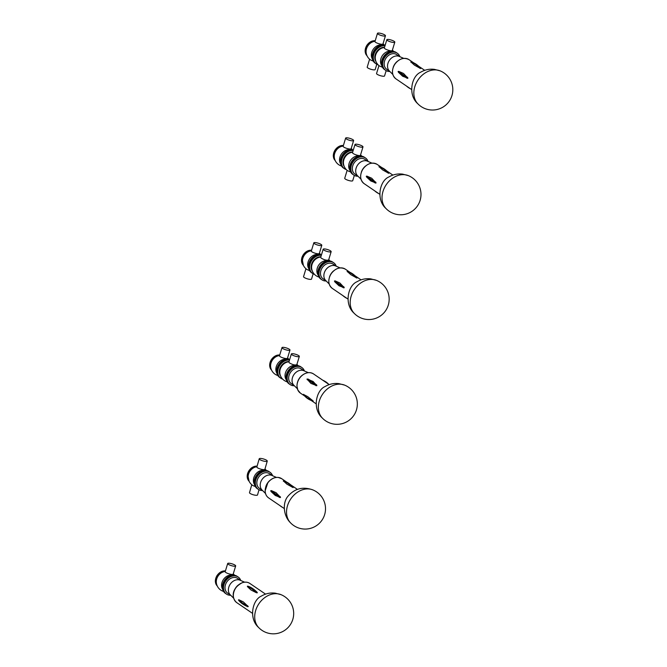 <?xml version="1.0" encoding="UTF-8"?>
<svg xmlns="http://www.w3.org/2000/svg" width="667" height="667" viewBox="0 0 667 667"><rect width="100%" height="100%" fill="white"/><g stroke="black" fill="none" stroke-linecap="round" stroke-linejoin="round"><path stroke-width="1" d="M290.437 522.728L290.437 522.728A20.152 15.75 -55.8 0 1 290.77 498.933A20.152 15.75 -55.8 0 1 312.79 489.878A20.152 15.75 -55.8 0 1 312.806 489.886A20.327 20.327 0 0 1 322.078 520.035A20.327 20.327 0 0 1 290.428 522.728C283.2 515.683 282.591 502.96 287.585 496.69C294.389 488.577 302.793 486.31 312.798 489.886M247.415 586.16L248.332 586.335L247.415 586.16L247.457 586.643L251.059 590.037L256.336 592.688A42.029 18.059 -109.2 0 0 247.457 586.643M257.212 592.379A42.029 18.059 -109.2 0 0 251.926 588.061L257.212 592.379L257.245 592.846L256.336 592.688M247.849 606.737A42.029 19.009 174.8 0 1 243.122 604.285A42.029 19.009 174.8 0 1 238.969 600.692L238.444 599.916L238.894 599.783L243.322 601.901L248.274 606.611L243.563 604.569M238.969 600.692L238.444 599.916M240.579 580.423L237.627 578.414A8.896 6.953 124.2 0 0 226.872 581.849A8.896 6.953 124.2 0 0 227.614 593.113L230.565 595.122M240.754 580.498A10.347 8.087 124.2 0 0 240.02 578.956A10.347 8.087 124.2 0 0 238.169 577.022A10.347 8.087 124.2 0 0 225.663 581.024A10.347 8.087 124.2 0 0 226.53 594.13A10.347 8.087 124.2 0 0 230.699 595.256M244.622 582.174L240.103 580.215A8.896 6.953 124.2 0 0 230.257 584.15A8.896 6.953 124.2 0 0 230.207 594.756L233.683 598.241M238.236 585.059A10.347 8.087 124.2 0 0 234.025 591.245M238.169 577.022L237.61 576.647A10.347 8.087 124.2 0 0 225.104 580.649A10.347 8.087 124.2 0 0 225.963 593.747L225.404 593.363A10.347 8.087 124.2 0 1 224.546 580.265A10.347 8.087 124.2 0 1 237.052 576.263L237.61 576.647A10.347 8.087 124.2 0 0 225.104 580.649A10.347 8.087 124.2 0 0 225.963 593.747L226.53 594.13M228.306 564.307A4.177 0.967 -163.1 0 1 227.689 563.515A4.177 0.967 -163.1 0 1 231.958 563.807A4.177 0.967 -163.1 0 1 235.676 565.941A4.177 0.967 -163.1 0 1 232.666 565.991A4.177 0.967 -163.1 0 1 228.306 564.307M235.676 565.941L233.192 574.12A4.177 0.967 -163.1 0 1 230.182 574.17A4.177 0.967 -163.1 0 1 225.821 572.486A4.177 0.967 -163.1 0 1 225.204 571.694L227.689 563.515M225.271 571.452A10.255 10.255 0 0 0 223.253 571.911A8.896 6.953 124.2 0 0 216.3 582.133A10.255 10.255 0 0 0 223.553 591.437M232.099 575.204A8.896 6.953 124.2 0 0 223.437 579.506A8.896 6.953 124.2 0 0 222.611 589.153M266.633 460.297A4.177 1.009 -164 0 1 267.25 461.097A4.177 1.009 -164 0 1 262.956 460.914A4.177 1.009 -164 0 1 259.221 458.788A4.177 1.009 -164 0 1 262.248 458.654A4.177 1.009 -164 0 1 266.633 460.297M267.25 461.097L264.899 469.285A4.177 1.009 -164 0 1 260.605 469.101A4.177 1.009 -164 0 1 256.87 466.983L259.221 458.788M251.776 484.717L249.5 492.646A4.177 1.009 16 0 0 253.235 494.764A4.177 1.009 16 0 0 257.529 494.947L259.013 489.761M256.945 466.708A10.255 10.255 0 0 0 255.086 467.158A8.896 6.953 124.2 0 0 248.499 474.32A8.896 6.953 124.2 0 0 248.132 477.372A10.255 10.255 0 0 0 252.384 485.192A4.177 1.009 16 0 0 255.261 486.476M263.932 470.443A8.896 6.953 124.2 0 0 253.768 477.906A8.896 6.953 124.2 0 0 254.435 484.392M272.578 475.738A10.347 8.087 124.2 0 0 270.002 472.269L269.443 471.886A10.347 8.087 124.2 0 0 256.928 475.888A10.347 8.087 124.2 0 0 257.796 488.986A10.347 8.087 124.2 0 1 255.194 479.565A10.347 8.087 124.2 0 1 269.443 471.886L268.876 471.502A10.347 8.087 124.2 0 0 254.636 479.181A10.347 8.087 124.2 0 0 257.229 488.611L258.354 489.37A10.347 8.087 124.2 0 0 259.446 489.97A10.347 8.087 124.2 0 0 262.531 490.503M272.411 475.663L269.46 473.653A8.896 6.953 124.2 0 0 258.704 477.097A8.896 6.953 124.2 0 0 259.446 488.361L262.398 490.37M270.002 472.269A10.347 8.087 124.2 0 0 257.495 476.271A10.347 8.087 124.2 0 0 258.354 489.37M276.446 477.414L271.936 475.454A8.896 6.953 124.2 0 0 262.081 479.39A8.896 6.953 124.2 0 0 262.031 490.003L265.508 493.488M270.068 480.307A10.347 8.087 124.2 0 0 265.858 486.485M293.113 487.569L286.952 484.192L283.35 480.89C287.018 481.782 290.287 483.959 293.155 487.419M271.077 491.554L270.727 490.754L271.344 490.595L276.121 492.705L280.557 497.44L275.321 495.506L271.077 491.554A42.029 10.213 -164 0 0 279.948 497.599M277.664 593.788A20.152 15.75 -55.8 0 1 280.974 594.639A20.152 15.75 -55.8 0 1 280.974 594.647L275.279 593.163C270.368 592.554 265.774 593.505 261.497 596.023C252.309 599.833 248.533 618.659 258.613 627.489A20.152 15.75 -55.8 0 1 258.604 627.48A20.152 15.75 -55.8 0 1 257.821 605.494A20.152 15.75 -55.8 0 1 277.664 593.788M321.177 244.506A4.177 0.967 -163.1 0 1 321.794 245.298A4.177 0.967 -163.1 0 1 317.525 245.006A4.177 0.967 -163.1 0 1 313.807 242.871A4.177 0.967 -163.1 0 1 316.817 242.821A4.177 0.967 -163.1 0 1 321.177 244.506M321.794 245.298L319.318 253.468A4.177 0.967 -163.1 0 1 315.041 253.185A4.177 0.967 -163.1 0 1 311.322 251.042L313.807 242.871M305.953 268.726L303.543 276.663A4.177 0.967 16.9 0 0 307.254 278.798A4.177 0.967 16.9 0 0 311.531 279.089L313.14 273.787M302.426 261.489A10.255 10.255 0 0 0 306.495 269.168A4.177 0.967 16.9 0 0 309.546 270.56M311.397 250.8A10.255 10.255 0 0 0 309.38 251.267A8.896 6.953 124.2 0 0 302.843 258.279A8.896 6.953 124.2 0 0 302.426 261.481M318.226 254.552A8.896 6.953 124.2 0 0 308.112 261.864A8.896 6.953 124.2 0 0 308.729 268.501M321.486 254.794A10.347 8.087 124.2 0 0 308.979 263.115A10.347 8.087 124.2 0 0 311.531 272.72L312.648 273.478A10.347 8.087 124.2 0 0 314.449 274.329M309.546 263.498A10.347 8.087 124.2 0 0 312.089 273.103A10.347 8.087 124.2 0 1 310.405 261.372A10.347 8.087 124.2 0 1 321.419 255.011A10.347 8.087 124.2 0 0 309.546 263.498M282.6 348.416A4.177 0.967 -163.1 0 1 281.983 347.624A4.177 0.967 -163.1 0 1 286.26 347.916A4.177 0.967 -163.1 0 1 289.97 350.058A4.177 0.967 -163.1 0 1 286.96 350.1A4.177 0.967 -163.1 0 1 282.6 348.416M289.97 350.058L287.485 358.229A4.177 0.967 -163.1 0 1 284.476 358.279A4.177 0.967 -163.1 0 1 280.115 356.595A4.177 0.967 -163.1 0 1 279.498 355.803L281.983 347.624M279.573 355.561A10.255 10.255 0 0 0 277.555 356.02A8.896 6.953 124.2 0 0 270.602 366.241A10.255 10.255 0 0 0 277.856 375.546M286.393 359.313A8.896 6.953 124.2 0 0 277.73 363.615A8.896 6.953 124.2 0 0 276.905 373.262M289.653 359.555A10.347 8.087 124.2 0 0 278.206 365.391A10.347 8.087 124.2 0 0 279.698 377.48L280.824 378.239A10.347 8.087 124.2 0 0 282.625 379.089M289.586 359.771A10.347 8.087 124.2 0 0 278.581 366.133A10.347 8.087 124.2 0 0 280.265 377.856A10.347 8.087 124.2 0 1 278.581 366.133A10.347 8.087 124.2 0 1 289.586 359.771M291.963 354.786A4.177 0.967 -163.1 0 1 291.337 354.002A4.177 0.967 -163.1 0 1 294.347 353.952A4.177 0.967 -163.1 0 1 298.716 355.636A4.177 0.967 -163.1 0 1 299.333 356.428A4.177 0.967 -163.1 0 1 296.323 356.47A4.177 0.967 -163.1 0 1 291.963 354.786M299.333 356.428L296.815 364.699C295.047 365.374 292.538 364.749 289.303 362.831L288.886 362.089L291.337 354.002M289.503 360.047A10.347 8.087 124.2 0 0 278.964 366.875A10.347 8.087 124.2 0 0 280.824 378.239M289.044 361.556A8.896 6.953 124.2 0 0 280.807 366.542A8.896 6.953 124.2 0 0 280.524 375.863M288.978 361.781A10.255 10.255 0 0 0 286.727 362.264A8.896 6.953 124.2 0 0 279.773 372.486A10.255 10.255 0 0 0 287.16 381.832M295.99 365.658A8.896 6.953 124.2 0 0 286.902 369.86A8.896 6.953 124.2 0 0 286.318 379.857M304.41 370.977A10.347 8.087 124.2 0 0 301.826 367.509L301.267 367.125A10.347 8.087 124.2 0 0 288.761 371.127A10.347 8.087 124.2 0 0 289.62 384.234A10.347 8.087 124.2 0 1 288.761 371.127A10.347 8.087 124.2 0 1 301.267 367.125L300.709 366.742A10.347 8.087 124.2 0 0 288.194 370.744A10.347 8.087 124.2 0 0 289.061 383.85L290.187 384.617A10.347 8.087 124.2 0 0 294.355 385.743M304.235 370.902L301.284 368.893A8.896 6.953 124.2 0 0 290.529 372.336A8.896 6.953 124.2 0 0 291.271 383.6L294.222 385.609M301.826 367.509A10.347 8.087 124.2 0 0 289.32 371.511A10.347 8.087 124.2 0 0 290.187 384.617M308.279 372.653L303.76 370.694A8.896 6.953 124.2 0 0 293.914 374.637A8.896 6.953 124.2 0 0 293.855 385.243L297.34 388.728M329.206 384.609L313.498 373.912A11.614 9.08 124.2 0 0 301.976 375.571A11.614 9.08 124.2 0 0 300.417 393.121L297.841 390.062L296.957 386.16C296.998 382.049 298.641 378.506 301.893 375.546A10.347 8.087 124.2 0 0 297.682 381.724M307.028 379.014L313.098 381.466L316.858 385.701L310.872 383.383L307.028 379.014M313.148 401.167C308.879 399.833 305.628 397.582 303.41 394.405L307.737 396.64L313.223 401.075M341.321 384.275A20.152 15.75 -55.8 0 1 344.631 385.126L338.936 383.642C334.025 383.033 329.431 383.992 325.154 386.501C315.966 390.32 312.189 409.138 322.269 417.976A20.152 15.75 -55.8 0 1 322.261 417.967A20.152 15.75 -55.8 0 1 321.477 395.973A20.152 15.75 -55.8 0 1 341.321 384.275M323.787 250.033A4.177 0.967 -163.1 0 1 323.17 249.241A4.177 0.967 -163.1 0 1 326.18 249.191A4.177 0.967 -163.1 0 1 330.54 250.875A4.177 0.967 -163.1 0 1 331.157 251.667A4.177 0.967 -163.1 0 1 328.147 251.709A4.177 0.967 -163.1 0 1 323.787 250.033M331.157 251.667L328.648 259.938C326.872 260.614 324.37 259.988 321.127 258.071L320.71 257.337L323.17 249.241M321.336 255.286A10.347 8.087 124.2 0 0 310.789 262.114A10.347 8.087 124.2 0 0 312.648 273.478M320.877 256.795A8.896 6.953 124.2 0 0 312.631 261.781A8.896 6.953 124.2 0 0 312.348 271.102M320.802 257.02A10.255 10.255 0 0 0 318.551 257.512A8.896 6.953 124.2 0 0 311.597 267.725A10.255 10.255 0 0 0 318.984 277.072M327.814 260.897A8.896 6.953 124.2 0 0 318.726 265.107A8.896 6.953 124.2 0 0 318.151 275.096M336.235 266.216A10.347 8.087 124.2 0 0 333.658 262.748L333.091 262.364A10.347 8.087 124.2 0 0 322.269 264.365A10.347 8.087 124.2 0 0 321.452 279.473A10.347 8.087 124.2 0 1 320.585 266.366A10.347 8.087 124.2 0 1 333.091 262.364L332.533 261.981A10.347 8.087 124.2 0 0 320.027 265.983A10.347 8.087 124.2 0 0 320.885 279.089L322.011 279.857A10.347 8.087 124.2 0 0 326.188 280.982M336.068 266.141L333.108 264.132A8.896 6.953 124.2 0 0 323.803 265.85A8.896 6.953 124.2 0 0 323.103 278.839L326.055 280.849M333.658 262.748A10.347 8.087 124.2 0 0 322.828 264.749A10.347 8.087 124.2 0 0 322.011 279.857M340.103 267.901L335.593 265.941A8.896 6.953 124.2 0 0 327.18 268.151A8.896 6.953 124.2 0 0 325.688 280.482L329.165 283.967M333.725 270.785A10.347 8.087 124.2 0 0 332.85 271.561A10.347 8.087 124.2 0 0 329.515 276.972M356.953 278.072L350.8 274.671L347.182 271.394C350.884 272.286 354.152 274.462 357.003 277.939M334.784 281.816L334.442 281.015L335.076 280.865L339.862 282.975L344.272 287.71L339.011 285.768L334.784 281.816A42.029 9.73 -163.1 0 0 343.663 287.861M373.145 279.515A20.152 15.75 -55.8 0 1 376.455 280.365L370.769 278.881C365.849 278.281 361.256 279.231 356.987 281.741C347.79 285.559 344.014 304.377 354.094 313.215A20.152 15.75 -55.8 0 1 354.085 313.207A20.152 15.75 -55.8 0 1 353.302 291.221A20.152 15.75 -55.8 0 1 373.145 279.515M346.256 138.894A4.177 0.967 -163.1 0 1 345.639 138.111A4.177 0.967 -163.1 0 1 349.917 138.394A4.177 0.967 -163.1 0 1 353.627 140.537A4.177 0.967 -163.1 0 1 350.617 140.579A4.177 0.967 -163.1 0 1 346.256 138.894M353.627 140.537L351.142 148.716A4.177 0.967 -163.1 0 1 348.132 148.758A4.177 0.967 -163.1 0 1 343.772 147.073A4.177 0.967 -163.1 0 1 343.155 146.29L345.639 138.111M343.23 146.04A10.255 10.255 0 0 0 341.212 146.507A8.896 6.953 124.2 0 0 334.25 156.72A10.255 10.255 0 0 0 341.512 166.033M350.05 149.8A8.896 6.953 124.2 0 0 341.387 154.102A8.896 6.953 124.2 0 0 340.562 163.74M353.31 150.033A10.347 8.087 124.2 0 0 341.863 155.878A10.347 8.087 124.2 0 0 343.355 167.959L344.48 168.726A10.347 8.087 124.2 0 0 346.281 169.576M353.243 150.25A10.347 8.087 124.2 0 0 342.238 156.612A10.347 8.087 124.2 0 0 343.914 168.342A10.347 8.087 124.2 0 1 342.238 156.612A10.347 8.087 124.2 0 1 353.243 150.25M355.619 145.273A4.177 0.967 -163.1 0 1 354.994 144.481A4.177 0.967 -163.1 0 1 358.004 144.439A4.177 0.967 -163.1 0 1 362.373 146.123A4.177 0.967 -163.1 0 1 362.99 146.907A4.177 0.967 -163.1 0 1 359.98 146.957A4.177 0.967 -163.1 0 1 355.619 145.273M362.99 146.907L360.472 155.186C360.322 156.612 351.893 153.86 352.535 152.576L354.994 144.481M347.132 170.368L344.731 178.272A4.177 0.967 16.9 0 0 345.348 179.064A4.177 0.967 16.9 0 0 349.708 180.749A4.177 0.967 16.9 0 0 352.718 180.699L354.335 175.396M352.635 152.259A10.255 10.255 0 0 0 350.383 152.751A8.896 6.953 124.2 0 0 343.43 162.965A10.255 10.255 0 0 0 347.54 170.685L350.642 172.011M353.16 150.534A10.347 8.087 124.2 0 0 342.621 157.354A10.347 8.087 124.2 0 0 344.48 168.726M352.701 152.043A8.896 6.953 124.2 0 0 344.455 157.02A8.896 6.953 124.2 0 0 344.18 166.341M359.646 156.145A8.896 6.953 124.2 0 0 350.559 160.347A8.896 6.953 124.2 0 0 349.975 170.343M368.067 161.464A10.347 8.087 124.2 0 0 365.483 157.987L364.924 157.604A10.347 8.087 124.2 0 0 358.988 156.753A10.347 8.087 124.2 0 0 350.784 164.957A10.347 8.087 124.2 0 0 353.277 174.712A10.347 8.087 124.2 0 1 352.418 161.606A10.347 8.087 124.2 0 1 364.924 157.604L364.365 157.229A10.347 8.087 124.2 0 0 351.851 161.231A10.347 8.087 124.2 0 0 352.718 174.329L353.843 175.096A10.347 8.087 124.2 0 0 358.012 176.221M367.892 161.389L364.941 159.38A8.896 6.953 124.2 0 0 359.838 158.638A8.896 6.953 124.2 0 0 352.785 165.691A8.896 6.953 124.2 0 0 354.927 174.079L357.879 176.088M365.483 157.987A10.347 8.087 124.2 0 0 359.555 157.129A10.347 8.087 124.2 0 0 351.342 165.341A10.347 8.087 124.2 0 0 353.843 175.096M371.936 163.14L367.417 161.181A8.896 6.953 124.2 0 0 363.215 160.939A8.896 6.953 124.2 0 0 356.37 167.384A8.896 6.953 124.2 0 0 357.512 175.721L360.997 179.206M365.549 166.025A10.347 8.087 124.2 0 0 361.339 172.211M388.786 173.32L382.625 169.91L379.014 166.633C382.708 167.525 385.985 169.71 388.836 173.178M366.617 177.055L366.275 176.263L366.9 176.113L371.694 178.214L376.105 182.95L370.844 181.007L366.617 177.055A42.029 9.73 -163.1 0 0 375.496 183.1M404.977 174.754A20.152 15.75 -55.8 0 1 408.287 175.604L402.593 174.12C397.682 173.52 393.088 174.471 388.811 176.988C379.623 180.799 375.846 199.625 385.918 208.454A20.152 15.75 -55.8 0 1 385.134 186.46A20.152 15.75 -55.8 0 1 404.977 174.754M385.926 208.454A20.152 15.75 -55.8 0 1 385.918 208.446A20.327 20.327 0 0 0 419.851 201.159A20.327 20.327 0 0 0 408.287 175.604M387.444 40.512A4.177 0.967 -163.1 0 1 386.827 39.72A4.177 0.967 -163.1 0 1 389.836 39.678A4.177 0.967 -163.1 0 1 394.197 41.362A4.177 0.967 -163.1 0 1 394.814 42.146A4.177 0.967 -163.1 0 1 391.804 42.196A4.177 0.967 -163.1 0 1 387.444 40.512M394.814 42.146L392.304 50.425C392.154 51.851 383.725 49.1 384.367 47.816L386.827 39.72M378.964 65.608L376.555 73.512A4.177 0.967 16.9 0 0 377.18 74.304A4.177 0.967 16.9 0 0 381.541 75.988A4.177 0.967 16.9 0 0 384.551 75.946L386.16 70.644M384.459 47.499A10.255 10.255 0 0 0 382.208 47.991A8.896 6.953 124.2 0 0 375.254 58.212A10.255 10.255 0 0 0 379.365 65.925L382.466 67.259M385.134 45.281A10.347 8.087 124.2 0 0 373.695 51.117A10.347 8.087 124.2 0 0 375.188 63.198L375.746 63.582A10.347 8.087 124.2 0 1 374.062 51.851A10.347 8.087 124.2 0 1 385.076 45.498A10.347 8.087 124.2 0 0 374.062 51.851A10.347 8.087 124.2 0 0 375.746 63.582L376.305 63.965A10.347 8.087 124.2 0 0 378.106 64.816M384.984 45.773A10.347 8.087 124.2 0 0 374.445 52.593A10.347 8.087 124.2 0 0 376.305 63.965M384.525 47.282A8.896 6.953 124.2 0 0 376.288 52.259A8.896 6.953 124.2 0 0 376.005 61.581M391.471 51.384A8.896 6.953 124.2 0 0 382.383 55.586A8.896 6.953 124.2 0 0 381.807 65.583M399.892 56.703A10.347 8.087 124.2 0 0 397.315 53.235L396.748 52.851A10.347 8.087 124.2 0 0 384.242 56.853A10.347 8.087 124.2 0 0 385.109 69.952A10.347 8.087 124.2 0 1 384.242 56.853A10.347 8.087 124.2 0 1 396.748 52.851L396.19 52.468A10.347 8.087 124.2 0 0 383.683 56.47A10.347 8.087 124.2 0 0 384.542 69.568L385.668 70.335A10.347 8.087 124.2 0 0 389.845 71.461M369.61 59.213L367.2 67.142A4.177 0.967 16.9 0 0 367.817 67.934A4.177 0.967 16.9 0 0 372.178 69.618A4.177 0.967 16.9 0 0 375.188 69.568L376.797 64.265M375.054 41.287A10.255 10.255 0 0 0 373.036 41.746A8.896 6.953 124.2 0 0 366.083 51.968A10.255 10.255 0 0 0 370.152 59.646A4.177 0.967 16.9 0 0 370.302 59.755A4.177 0.967 16.9 0 0 373.203 61.047M378.081 34.142A4.177 0.967 -163.1 0 1 377.464 33.35A4.177 0.967 -163.1 0 1 381.741 33.642A4.177 0.967 -163.1 0 1 385.451 35.776A4.177 0.967 -163.1 0 1 382.449 35.826A4.177 0.967 -163.1 0 1 378.081 34.142M385.451 35.776L382.966 43.955A4.177 0.967 -163.1 0 1 379.965 43.997A4.177 0.967 -163.1 0 1 375.596 42.313A4.177 0.967 -163.1 0 1 374.979 41.529L377.464 33.35M381.883 45.039A8.896 6.953 124.2 0 0 373.212 49.341A8.896 6.953 124.2 0 0 372.386 58.979M399.725 56.628L396.765 54.619A8.896 6.953 124.2 0 0 386.018 58.054A8.896 6.953 124.2 0 0 386.76 69.318L389.711 71.336M397.315 53.235A10.347 8.087 124.2 0 0 384.809 57.237A10.347 8.087 124.2 0 0 385.668 70.335M403.76 58.379L399.241 56.42A8.896 6.953 124.2 0 0 389.395 60.355A8.896 6.953 124.2 0 0 389.345 70.969L392.821 74.446M397.374 61.272A10.347 8.087 124.2 0 0 393.171 67.45M420.61 68.559L414.457 65.149L410.839 61.881C414.541 62.765 417.809 64.949 420.66 68.418M398.441 72.303L398.099 71.502L398.733 71.352L403.518 73.462L407.929 78.189L402.668 76.255L398.441 72.303A42.029 9.73 -163.1 0 0 407.32 78.347M436.802 69.993A20.152 15.75 -55.8 0 1 440.112 70.852L434.425 69.368C429.506 68.759 424.912 69.71 420.644 72.228C411.447 76.038 407.67 94.864 417.75 103.693A20.152 15.75 -55.8 0 1 417.742 103.693A20.152 15.75 -55.8 0 1 416.958 81.699A20.152 15.75 -55.8 0 1 436.802 69.993M265.549 594.122L249.842 583.433A11.614 9.08 124.2 0 0 242.363 582.716A11.614 9.08 124.2 0 0 233.825 592.129A11.614 9.08 124.2 0 0 236.76 602.635L252.476 613.332M248.007 586.218L251.926 588.061A42.029 18.059 -109.2 0 0 248.332 586.335M247.765 605.828A42.029 19.009 174.8 0 1 238.894 599.783M225.438 570.919A8.896 6.953 124.2 0 0 216.658 576.255A8.896 6.953 124.2 0 0 217.25 585.959L215.983 584.167L215.316 581.074L216.967 575.571L221.894 571.394L225.438 570.902M257.112 466.141A8.896 6.953 124.2 0 0 247.582 473.695A8.896 6.953 124.2 0 0 249.074 481.199L247.524 473.628L251.301 468.026L257.112 466.125M286.768 482.149L281.666 478.673A11.614 9.08 124.2 0 0 278.231 477.439A11.614 9.08 124.2 0 0 266.475 485.176A11.614 9.08 124.2 0 0 268.593 497.882L284.3 508.571M282.866 507.595A42.029 24.145 95.8 0 1 279.89 505.569M292.221 487.218A42.029 24.145 -84.2 0 0 283.342 481.174M280.223 496.64A42.029 10.213 -164 0 1 271.344 490.595M301.918 257.654A8.896 6.953 124.2 0 0 303.377 265.308L301.868 257.587L305.728 252.034L311.564 250.25A8.896 6.953 124.2 0 0 301.918 257.654M279.731 355.027A8.896 6.953 124.2 0 0 270.952 360.363A8.896 6.953 124.2 0 0 271.544 370.068L270.277 368.276L269.61 365.183L271.261 359.68L276.188 355.503L279.74 355.011M328.639 384.225A42.029 24.804 -32.1 0 0 322.736 380.207M316.016 385.709A42.029 8.504 -130.8 0 0 307.137 379.665M316.767 385.059A42.029 8.504 -130.8 0 0 307.887 379.014M312.54 400.4A42.029 24.804 147.9 0 1 303.66 394.355M350.075 272.386L345.323 269.151A11.614 9.08 124.2 0 0 331.282 273.645A11.614 9.08 124.2 0 0 332.249 288.361L347.957 299.058M356.061 277.714A42.029 24.345 -82.8 0 0 347.182 271.669M343.955 286.91A42.029 9.73 -163.1 0 1 335.076 280.865M346.923 298.349A42.029 24.345 97.2 0 1 342.805 295.548M343.388 145.506A8.896 6.953 124.2 0 0 334.609 150.85A8.896 6.953 124.2 0 0 335.201 160.547L333.934 158.763L333.267 155.669L334.917 150.167L339.845 145.981L343.397 145.498M381.908 167.634L377.155 164.399A11.614 9.08 124.2 0 0 363.106 168.893A11.614 9.08 124.2 0 0 364.074 183.6L379.781 194.297M387.894 172.953A42.029 24.345 -82.8 0 0 379.014 166.908M375.779 182.149A42.029 9.73 -163.1 0 1 366.9 176.113M378.748 193.588A42.029 24.345 97.2 0 1 374.629 190.787M375.213 40.754A8.896 6.953 124.2 0 0 366.433 46.09A8.896 6.953 124.2 0 0 367.033 55.795L365.758 54.002L365.099 50.909L366.742 45.406L371.669 41.221L375.221 40.737M413.732 62.873L408.979 59.638A11.614 9.08 124.2 0 0 394.939 64.132A11.614 9.08 124.2 0 0 395.906 78.839L411.614 89.536M419.718 68.192A42.029 24.345 -82.8 0 0 410.839 62.148M407.612 77.397A42.029 9.73 -163.1 0 1 398.733 71.352M410.58 88.836A42.029 24.345 97.2 0 1 406.461 86.026M236.76 602.635C232.149 598.883 230.232 589.144 242.271 582.691C245.114 581.757 247.632 581.999 249.842 583.433M244.014 604.861L238.678 600.367M234.576 575.246A10.255 10.255 0 0 0 233.267 573.878M266.408 470.493A10.255 10.255 0 0 0 264.974 469.018M290.545 484.717L297.374 489.37M268.593 497.882C266.4 496.306 265.249 493.989 265.124 490.912L267.851 482.708C270.769 478.964 274.204 477.205 278.172 477.414L281.666 478.673M283.425 507.979L279.648 505.403M258.596 627.48A20.327 20.327 0 0 0 292.546 620.193A20.327 20.327 0 0 0 280.974 594.647M320.702 254.602A10.255 10.255 0 0 0 319.385 253.227M288.869 359.363A10.255 10.255 0 0 0 287.56 357.987M298.132 365.716A10.255 10.255 0 0 0 296.915 364.39M300.417 393.121L304.702 396.04M311.247 400.492L316.125 403.81M313.498 373.912C309.83 371.777 305.961 372.319 301.893 375.546M322.611 380.115L329.148 384.567M322.253 417.967A20.327 20.327 0 0 0 356.203 410.68A20.327 20.327 0 0 0 344.631 385.126M329.957 260.955A10.255 10.255 0 0 0 328.739 259.63M354.877 275.663L361.03 279.848M345.323 269.151C340.112 266.558 335.318 268.184 330.932 274.029C327.705 280.015 328.147 284.792 332.249 288.361M347.432 298.699L342.63 295.431M354.085 313.207A20.327 20.327 0 0 0 388.027 305.92A20.327 20.327 0 0 0 376.455 280.365M352.526 149.842A10.255 10.255 0 0 0 351.217 148.466M361.789 156.195A10.255 10.255 0 0 0 360.564 154.869M386.71 170.902L392.863 175.088M377.155 164.399C371.936 161.798 367.142 163.423 362.765 169.268C359.538 175.254 359.972 180.032 364.074 183.6M379.265 193.939L374.462 190.67M393.613 51.434A10.255 10.255 0 0 0 392.396 50.117M384.359 45.081A10.255 10.255 0 0 0 383.041 43.714M418.534 66.141L424.687 70.327M408.979 59.638C403.768 57.037 398.974 58.663 394.589 64.507C391.362 70.502 391.804 75.279 395.906 78.839M411.089 89.178L406.286 85.91M417.742 103.685A20.327 20.327 0 0 0 451.684 96.398A20.327 20.327 0 0 0 440.112 70.852"/></g></svg>
